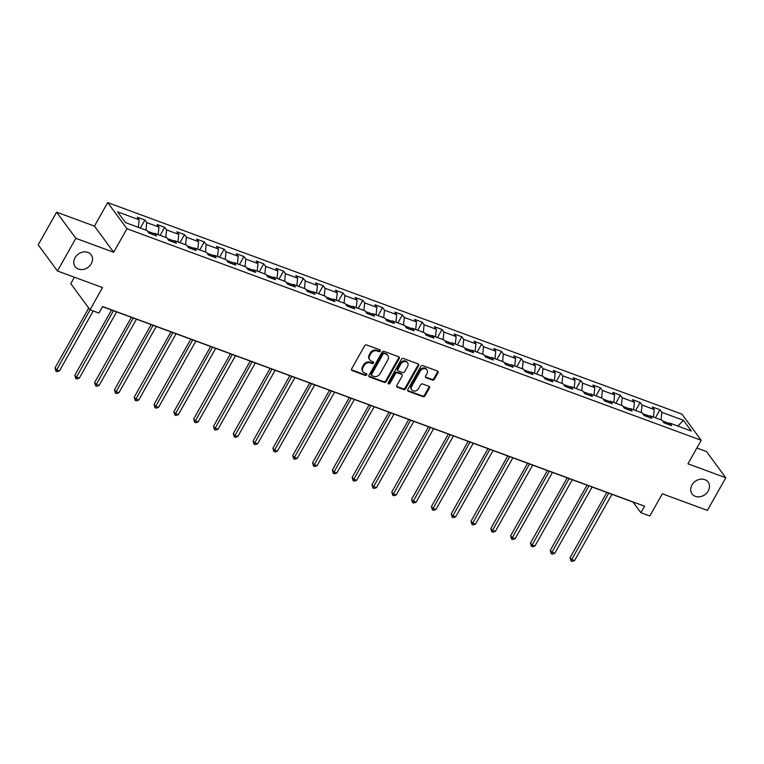 <?xml version="1.0" encoding="UTF-8"?>
<svg xmlns="http://www.w3.org/2000/svg" width="764" height="764" viewBox="0 0 764 764"><rect width="100%" height="100%" fill="white"/><g stroke="black" fill="none" stroke-linecap="round" stroke-linejoin="round"><path stroke-width="1.15" d="M380.233 351.029A1.07 0.888 143.6 0 0 379.87 349.817L366.624 344.936A1.528 1.261 143.6 0 0 364.657 345.758L351.65 368.84A1.528 1.261 143.6 0 0 352.175 370.578L365.412 375.458A1.07 0.888 143.6 0 0 366.424 373.663L364.714 373.033A4.89 4.04 143.6 0 1 363.081 371.829A4.89 4.04 143.6 0 1 363.034 367.465L364.122 365.536A4.89 4.04 143.6 0 1 370.425 362.9L372.135 363.54A1.07 0.888 143.6 0 0 373.147 361.744L371.438 361.105A4.89 4.04 143.6 0 1 369.805 359.901A4.89 4.04 143.6 0 1 369.757 355.537L370.836 353.608A4.89 4.04 143.6 0 1 377.139 350.982L378.858 351.612A1.07 0.888 143.6 0 0 380.233 351.029M369.805 359.901L369.289 359.195A4.89 4.04 143.6 0 1 369.232 354.83L370.32 352.901A4.89 4.04 143.6 0 1 376.623 350.275L378.333 350.905A1.07 0.888 143.6 0 0 379.851 349.807M351.478 369.795A1.528 1.261 143.6 0 0 351.65 369.871L364.896 374.752A1.07 0.888 143.6 0 0 366.405 373.663M363.081 371.829L362.566 371.123A4.89 4.04 143.6 0 1 362.518 366.758L363.597 364.829A4.89 4.04 143.6 0 1 369.9 362.193L371.619 362.833A1.07 0.888 143.6 0 0 373.128 361.735M691.964 484.997A9.97 8.232 143.6 0 0 692.06 493.897A9.97 8.232 143.6 0 0 708.218 490.985A9.97 8.232 143.6 0 0 708.113 482.084A9.97 8.232 143.6 0 0 691.964 484.997M75.034 257.735A9.97 8.232 143.6 0 0 75.13 266.636A9.97 8.232 143.6 0 0 91.288 263.723A9.97 8.232 143.6 0 0 91.183 254.823A9.97 8.232 143.6 0 0 75.034 257.735M432.395 380.08A1.528 1.261 143.6 0 0 434.363 379.259L438.011 372.784A1.528 1.261 143.6 0 0 437.486 371.037L422.778 365.622A1.528 1.261 143.6 0 0 420.811 366.443L407.804 389.525A1.528 1.261 143.6 0 0 408.329 391.273L423.036 396.688A1.528 1.261 143.6 0 0 425.004 395.867L429.416 388.045A1.528 1.261 143.6 0 0 428.891 386.297L422.597 383.977A1.528 1.261 143.6 0 0 420.62 384.808L418.443 388.685A4.087 3.381 143.6 0 1 411.815 389.879A4.087 3.381 143.6 0 1 411.767 386.231L420.334 371.027A4.087 3.381 143.6 0 1 426.961 369.833A4.087 3.381 143.6 0 1 427 373.491L425.577 376.022A1.528 1.261 143.6 0 0 426.102 377.76L432.395 380.08L431.87 379.374A1.528 1.261 143.6 0 0 433.847 378.552L437.495 372.078A1.528 1.261 143.6 0 0 437.657 371.123M75.856 238.32L113.693 252.263L94.45 226.106L56.603 212.172L75.856 238.32L57.443 270.981L102.529 287.589L90.018 309.802L98.909 313.078L102.586 306.545L644.587 506.198L640.91 512.73L649.801 516.006L662.312 493.802L707.397 510.409L725.8 477.748L706.557 451.591L696.854 448.019M113.693 252.263L126.948 228.742L701.209 440.284L687.953 463.805L725.8 477.748M399.247 358.497A1.528 1.261 143.6 0 0 398.722 356.759L384.015 351.344A1.528 1.261 143.6 0 0 382.038 352.166L369.041 375.248A1.528 1.261 143.6 0 0 369.556 376.986L384.273 382.411A1.528 1.261 143.6 0 0 386.24 381.58L399.247 358.497L398.722 357.791A1.528 1.261 143.6 0 0 398.894 356.836M403.392 358.478L418.109 363.903A1.528 1.261 143.6 0 1 418.624 365.641L405.617 388.723A1.528 1.261 143.6 0 1 403.65 389.544L397.356 387.224A1.528 1.261 143.6 0 1 396.831 385.486L402.112 376.127A1.528 1.261 143.6 0 0 401.587 374.379L397.404 372.842A1.528 1.261 143.6 0 0 395.437 373.672L389.946 383.413A1.07 0.888 143.6 0 1 388.207 382.774L401.425 359.3A1.528 1.261 143.6 0 1 403.392 358.478M57.443 270.981L38.2 244.833L56.603 212.172M126.948 228.742L107.695 202.594L681.956 414.136L701.209 440.284M655.416 417.803L659.953 409.762L652.332 406.954L654.232 409.533L642.037 405.044L640.136 402.466L632.525 399.658L634.416 402.236L622.23 397.748L620.33 395.169L612.709 392.362L614.609 394.94L602.414 390.452L600.523 387.873L592.902 385.066L594.803 387.644L582.607 383.156L580.707 380.577L573.086 377.769L574.986 380.348L562.801 375.85L560.9 373.271L553.279 370.464L555.18 373.052L542.984 368.554L541.084 365.975L533.463 363.167L535.363 365.746L523.178 361.257L521.277 358.679L513.656 355.871L515.557 358.45L503.361 353.961L501.461 351.383L493.85 348.575L495.74 351.153L483.555 346.665L481.654 344.087L474.033 341.279L475.934 343.857L463.738 339.369L461.848 336.79L454.227 333.983L456.118 336.561L443.932 332.063L442.031 329.485L434.41 326.677L436.311 329.265L424.115 324.767L422.225 322.188L414.604 319.381L416.504 321.959L404.309 317.471L402.408 314.892L394.787 312.084L396.688 314.663L384.502 310.174L382.602 307.596L374.981 304.788L376.881 307.367L364.686 302.878L362.785 300.3L355.164 297.492L357.065 300.071L344.879 295.582L342.979 293.004L335.358 290.196L337.258 292.774L325.063 288.276L323.162 285.698L315.551 282.89L317.442 285.478L305.256 280.98L303.356 278.402L295.735 275.594L297.635 278.172L285.44 273.684L283.549 271.105L275.928 268.298L277.829 270.876L265.633 266.388L263.733 263.809L256.112 261.002L258.012 263.58L245.827 259.091L243.926 256.513L236.305 253.705L238.206 256.284L226.01 251.795L224.11 249.207L216.489 246.409L218.389 248.988L206.204 244.49L204.303 241.911L196.682 239.103L198.583 241.691L186.387 237.193L184.487 234.615L176.876 231.807L178.766 234.386L166.581 229.897L164.68 227.319L157.059 224.511L158.96 227.089L146.764 222.601L144.873 220.022L137.253 217.215L139.143 219.793L117.56 211.838L125.468 222.582L147.051 230.537L148.951 233.115L156.572 235.923L154.672 233.345L152.447 234.405M659.953 409.762L661.853 412.34L683.436 420.296L691.344 431.039L669.761 423.084L671.651 425.663L664.04 422.864L662.14 420.276L649.944 415.788L651.845 418.366L644.224 415.559L642.323 412.98L630.138 408.492L632.038 411.07L624.417 408.262L622.517 405.684L610.321 401.195L612.222 403.774L604.601 400.966L602.701 398.388L590.515 393.899L592.415 396.478L584.794 393.67L582.894 391.092L570.698 386.594L572.599 389.182L564.978 386.374L563.087 383.795L550.892 379.297L552.792 381.876L545.171 379.078L543.271 376.49L531.085 372.001L532.976 374.58L525.365 371.772L523.464 369.193L511.269 364.705L513.169 367.283L505.548 364.476L503.648 361.897L491.462 357.409L493.363 359.987L485.742 357.18L483.841 354.601L471.646 350.113L473.546 352.691L465.925 349.883L464.025 347.305L451.839 342.807L453.74 345.395L446.119 342.587L444.218 340.009L432.023 335.511L433.923 338.089L426.302 335.281L424.412 332.703L412.216 328.214L414.117 330.793L406.496 327.985L404.595 325.407L392.409 320.918L394.3 323.497L386.689 320.689L384.789 318.111L372.593 313.622L374.494 316.201L366.873 313.393L364.972 310.814L352.787 306.326L354.677 308.904L347.066 306.097L345.166 303.518L332.97 299.02L334.871 301.608L327.25 298.8L325.349 296.222L313.164 291.724L315.064 294.302L307.443 291.495L305.543 288.916L293.347 284.428L295.248 287.006L287.627 284.198L285.726 281.62L273.541 277.131L275.441 279.71L267.82 276.902L265.92 274.324L253.724 269.835L255.625 272.414L248.004 269.606L246.113 267.028L233.918 262.539L235.818 265.118L228.197 262.31L226.297 259.731L214.111 255.233L216.002 257.821L208.391 255.014L206.49 252.426L194.295 247.937L196.195 250.516L188.574 247.708L186.674 245.129L174.488 240.641L176.388 243.219L168.768 240.412L166.867 237.833L154.672 233.345M649.304 416.093L642.877 413.725M653.421 417.068L654.232 409.533M641.235 412.579L642.037 405.044M649.944 415.788L647.719 416.848M629.498 408.797L623.061 406.429M633.614 409.771L634.416 402.236M621.418 405.283L622.23 397.748M630.138 408.492L627.913 409.552M609.682 401.501L603.254 399.133M613.798 402.475L614.609 394.94M601.612 397.987L602.414 390.452M610.321 401.195L608.106 402.256M589.875 394.205L583.438 391.827M593.991 395.179L594.803 387.644M581.796 390.681L582.607 383.156M590.515 393.899L588.29 394.959M570.068 386.899L563.631 384.531M574.175 387.883L574.986 380.348M561.989 383.385L562.801 375.85M570.698 386.594L568.483 387.663M550.252 379.603L543.815 377.235M554.368 380.577L555.18 373.052M542.173 376.089L542.984 368.554M550.892 379.297L548.667 380.357M530.445 372.307L524.009 369.938M534.561 373.281L535.363 365.746M522.366 368.792L523.178 361.257M531.085 372.001L528.86 373.061M510.629 365.011L504.192 362.642M514.745 365.985L515.557 358.45M502.559 361.496L503.361 353.961M511.269 364.705L509.044 365.765M490.822 357.714L484.386 355.346M494.938 358.688L495.74 351.153M482.743 354.2L483.555 346.665M491.462 357.409L489.237 358.469M471.006 350.418L464.579 348.04M475.122 351.392L475.934 343.857M462.936 346.894L463.738 339.369M471.646 350.113L469.421 351.173M451.199 343.112L444.763 340.744M455.315 344.096L456.118 336.561M443.12 339.598L443.932 332.063M451.839 342.807L449.614 343.876M431.383 335.816L424.956 333.448M435.499 336.79L436.311 329.265M423.313 332.302L424.115 324.767M432.023 335.511L429.807 336.571M411.576 328.52L405.14 326.152M415.692 329.494L416.504 321.959M403.497 325.006L404.309 317.471M412.216 328.214L409.991 329.274M391.77 321.224L385.333 318.855M395.886 322.198L396.688 314.663M383.69 317.709L384.502 310.174M392.409 320.918L390.184 321.978M371.953 313.928L365.517 311.559M376.069 314.902L376.881 307.367M363.884 310.413L364.686 302.878M372.593 313.622L370.368 314.682M352.147 306.631L345.71 304.253M356.263 307.606L357.065 300.071M344.067 303.107L344.879 295.582M352.787 306.326L350.561 307.386M332.33 299.326L325.903 296.957M336.447 300.309L337.258 292.774M324.261 295.811L325.063 288.276M332.97 299.02L330.745 300.09M312.524 292.029L306.087 289.661M316.64 293.004L317.442 285.478M304.444 288.515L305.256 280.98M313.164 291.724L310.938 292.784M292.707 284.733L286.28 282.365M296.824 285.707L297.635 278.172M284.638 281.219L285.44 273.684M293.347 284.428L291.132 285.488M272.901 277.437L266.464 275.069M277.017 278.411L277.829 270.876M264.822 273.923L265.633 266.388M273.541 277.131L271.315 278.192M253.094 270.141L246.657 267.772M257.201 271.115L258.012 263.58M245.015 266.626L245.827 259.091M253.724 269.835L251.509 270.895M233.278 262.845L226.841 260.467M237.394 263.819L238.206 256.284M225.199 259.321L226.01 251.795M233.918 262.539L231.693 263.599M213.471 255.539L207.034 253.171M217.587 256.513L218.389 248.988M205.392 252.024L206.204 244.49M214.111 255.233L211.886 256.303M193.655 248.243L187.218 245.874M197.771 249.217L198.583 241.691M185.585 244.728L186.387 237.193M194.295 247.937L192.07 248.997M173.848 240.947L167.412 238.578M177.964 241.921L178.766 234.386M165.769 237.432L166.581 229.897M174.488 240.641L172.263 241.701M154.032 233.65L147.605 231.282M158.148 234.624L158.96 227.089M145.962 230.136L146.764 222.601M138.341 227.328L139.143 219.793M74.385 277.217L70.765 283.645L90.018 309.802M94.45 226.106L107.695 202.594M102.51 306.67L633.108 502.129L640.91 512.73M669.121 423.39L662.684 421.021M677.878 426.083L683.436 420.296M661.041 419.875L661.853 412.34M669.761 423.084L667.535 424.144M140.337 228.064L144.873 220.022M160.144 235.36L164.68 227.319M179.96 242.656L184.487 234.615M199.767 249.952L204.303 241.911M219.583 257.258L224.11 249.207M239.39 264.554L243.926 256.513M259.206 271.85L263.733 263.809M279.013 279.147L283.549 271.105M298.829 286.443L303.356 278.402M318.636 293.739L323.162 285.698M338.442 301.045L342.979 293.004M358.259 308.341L362.785 300.3M378.065 315.637L382.602 307.596M397.882 322.933L402.408 314.892M417.688 330.229L422.225 322.188M437.505 337.526L442.031 329.485M457.311 344.831L461.848 336.79M477.118 352.128L481.654 344.087M496.934 359.424L501.461 351.383M516.741 366.72L521.277 358.679M536.557 374.016L541.084 365.975M556.364 381.312L560.9 373.271M576.18 388.618L580.707 380.577M595.987 395.914L600.523 387.873M615.803 403.211L620.33 395.169M635.61 410.507L640.136 402.466M368.869 376.203A1.528 1.261 143.6 0 0 369.041 376.28L383.748 381.704A1.528 1.261 143.6 0 0 385.715 380.873L398.722 357.791M384.368 353.637A1.07 0.888 143.6 0 0 382.993 354.219L371.581 374.475A1.07 0.888 143.6 0 0 371.944 375.697L373.749 376.365A4.89 4.04 143.6 0 0 380.052 373.73L387.854 359.882A4.89 4.04 143.6 0 0 387.806 355.508A4.89 4.04 143.6 0 0 386.183 354.305L383.853 352.93A1.07 0.888 143.6 0 0 382.477 353.512L382.993 354.219M371.591 375.439L371.065 374.732A1.07 0.888 143.6 0 1 371.056 373.768L382.477 353.512M387.806 355.508L387.291 354.802A4.89 4.04 143.6 0 0 385.658 353.598L386.183 354.305M383.853 352.93L385.658 353.598M396.669 386.441A1.528 1.261 143.6 0 0 396.841 386.517L403.134 388.838A1.528 1.261 143.6 0 0 405.101 388.017L418.109 364.934A1.528 1.261 143.6 0 0 418.28 363.979M402.093 374.761L401.577 374.054A1.528 1.261 143.6 0 0 401.062 373.672L396.888 372.135A1.528 1.261 143.6 0 0 394.921 372.966L389.43 382.707L389.946 383.413M388.064 383.289A1.07 0.888 143.6 0 0 389.43 382.707M407.584 366.414A4.087 3.381 143.6 0 0 407.537 362.757A4.087 3.381 143.6 0 0 400.909 363.951L397.901 369.308A1.528 1.261 143.6 0 0 398.416 371.046L402.599 372.584A1.528 1.261 143.6 0 0 404.567 371.762L407.584 366.414M407.537 362.757L407.021 362.05A4.087 3.381 143.6 0 0 400.393 363.244L400.909 363.951M397.91 370.674L397.395 369.967A1.528 1.261 143.6 0 1 397.375 368.601L400.393 363.244M425.405 376.977A1.528 1.261 143.6 0 0 425.577 377.053L431.87 379.374M426.961 369.833L426.436 369.127A4.087 3.381 143.6 0 0 419.808 370.32L420.334 371.027M411.815 389.879L411.29 389.172A4.087 3.381 143.6 0 1 411.252 385.524L419.808 370.32M407.632 390.48A1.528 1.261 143.6 0 0 407.804 390.566L422.511 395.981A1.528 1.261 143.6 0 0 424.488 395.16L428.891 387.338A1.528 1.261 143.6 0 0 429.062 386.383M88.739 308.064L55.018 367.914L56.316 369.68L59.496 370.846L93.227 310.986M90.056 309.812L55.925 371.199L55.018 367.914M59.496 370.846L57.195 371.667L55.925 371.199M111.563 310.012L74.834 375.21L76.133 376.977L79.303 378.142L116.644 311.884M113.473 310.709L75.741 378.495L74.834 375.21M79.303 378.142L77.011 378.963L75.741 378.495M131.379 317.308L94.64 382.506L95.939 384.273L99.119 385.438L136.45 319.18M133.28 318.005L95.548 385.791L94.64 382.506M99.119 385.438L96.818 386.259L95.548 385.791M151.186 324.604L114.457 389.802L115.756 391.569L118.926 392.744L156.267 326.476M153.087 325.311L115.354 393.088L114.457 389.802M118.926 392.744L116.625 393.555L115.354 393.088M171.002 331.901L134.263 397.099L135.562 398.865L138.742 400.04L176.073 333.772M172.903 332.607L135.171 400.384L134.263 397.099M138.742 400.04L136.441 400.852L135.171 400.384M190.809 339.206L154.07 404.395L155.378 406.161L158.549 407.336L195.89 341.069M192.709 339.904L154.977 407.689L154.07 404.395M158.549 407.336L156.248 408.157L154.977 407.689M210.625 346.503L173.886 411.7L175.185 413.467L178.365 414.632L215.696 348.365M212.526 347.2L174.794 414.986L173.886 411.7M178.365 414.632L176.064 415.454L174.794 414.986M230.432 353.799L193.693 418.997L195.001 420.763L198.172 421.929L235.513 355.671M232.332 354.496L194.6 422.282L193.693 418.997M198.172 421.929L195.87 422.75L194.6 422.282M250.248 361.095L213.509 426.293L214.808 428.06L217.979 429.225L255.319 362.967M252.149 361.792L214.417 429.578L213.509 426.293M217.979 429.225L215.687 430.046L214.417 429.578M270.055 368.391L233.316 433.589L234.615 435.356L237.795 436.531L275.136 370.263M271.955 369.098L234.223 436.874L233.316 433.589M237.795 436.531L235.493 437.342L234.223 436.874M289.862 375.687L253.132 440.885L254.431 442.652L257.602 443.827L294.942 377.559M291.772 376.394L254.03 444.171L253.132 440.885M257.602 443.827L255.3 444.638L254.03 444.171M309.678 382.993L272.939 448.181L274.238 449.948L277.418 451.123L314.749 384.855M311.578 383.69L273.846 451.476L272.939 448.181M277.418 451.123L275.116 451.944L273.846 451.476M329.485 390.289L292.755 455.487L294.054 457.254L297.225 458.419L334.565 392.161M331.385 390.987L293.653 458.772L292.755 455.487M297.225 458.419L294.923 459.24L293.653 458.772M349.301 397.586L312.562 462.783L313.861 464.55L317.041 465.715L354.372 399.457M351.201 398.283L313.469 466.069L312.562 462.783M317.041 465.715L314.739 466.537L313.469 466.069M369.107 404.882L332.369 470.08L333.677 471.846L336.848 473.012L374.188 406.754M371.008 405.579L333.276 473.365L332.369 470.08M336.848 473.012L334.546 473.833L333.276 473.365M388.924 412.178L352.185 477.376L353.484 479.143L356.654 480.317L393.995 414.05M390.824 412.885L353.092 480.661L352.185 477.376M356.654 480.317L354.362 481.129L353.092 480.661M408.73 419.474L371.992 484.672L373.29 486.439L376.471 487.613L413.811 421.346M410.631 420.181L372.899 487.957L371.992 484.672M376.471 487.613L374.169 488.425L372.899 487.957M428.537 426.78L391.808 491.968L393.107 493.735L396.277 494.91L433.618 428.642M430.447 427.477L392.715 495.263L391.808 491.968M396.277 494.91L393.985 495.731L392.715 495.263M448.353 434.076L411.615 499.274L412.913 501.041L416.093 502.206L453.424 435.948M450.254 434.773L412.522 502.559L411.615 499.274M416.093 502.206L413.792 503.027L412.522 502.559M468.16 441.372L431.431 506.57L432.73 508.337L435.9 509.502L473.241 443.244M470.061 442.069L432.328 509.855L431.431 506.57M435.9 509.502L433.599 510.323L432.328 509.855M487.976 448.669L451.237 513.866L452.536 515.633L455.716 516.798L493.047 450.54M489.877 449.366L452.145 517.152L451.237 513.866M455.716 516.798L453.415 517.62L452.145 517.152M507.783 455.965L471.044 521.163L472.353 522.929L475.523 524.104L512.864 457.837M509.684 456.671L471.951 524.448L471.044 521.163M475.523 524.104L473.222 524.916L471.951 524.448M527.599 463.261L490.86 528.459L492.159 530.226L495.33 531.4L532.67 465.133M529.5 463.968L491.768 531.744L490.86 528.459M495.33 531.4L493.038 532.212L491.768 531.744M547.406 470.567L510.667 535.755L511.966 537.522L515.146 538.696L552.487 472.429M549.306 471.264L511.574 539.05L510.667 535.755M515.146 538.696L512.845 539.518L511.574 539.05M567.222 477.863L530.483 543.061L531.782 544.827L534.953 545.993L572.293 479.735M569.123 478.56L531.391 546.346L530.483 543.061M534.953 545.993L532.661 546.814L531.391 546.346M587.029 485.159L550.29 550.357L551.589 552.124L554.769 553.289L592.11 487.031M588.929 485.856L551.197 553.642L550.29 550.357M554.769 553.289L552.467 554.11L551.197 553.642M606.836 492.455L570.106 557.653L571.405 559.42L574.576 560.585L611.916 494.327M608.736 493.152L571.004 560.938L570.106 557.653M574.576 560.585L572.274 561.406L571.004 560.938M376.623 350.275L377.139 350.982M370.32 352.901L370.836 353.608M369.232 354.83L369.757 355.537M371.619 362.833L372.135 363.54M369.9 362.193L370.425 362.9M363.597 364.829L364.122 365.536M362.518 366.758L363.034 367.465M364.896 374.752L365.412 375.458M351.65 369.871L352.175 370.578M378.333 350.905L378.858 351.612M385.715 380.873L386.24 381.58M383.748 381.704L384.273 382.411M369.041 376.28L369.556 376.986M371.056 373.768L371.581 374.475M418.109 364.934L418.624 365.641M405.101 388.017L405.617 388.723M403.134 388.838L403.65 389.544M396.841 386.517L397.356 387.224M401.062 373.672L401.587 374.379M396.888 372.135L397.404 372.842M394.921 372.966L395.437 373.672M397.375 368.601L397.901 369.308M425.577 377.053L426.102 377.76M411.252 385.524L411.767 386.231M428.891 387.338L429.416 388.045M424.488 395.16L425.004 395.867M422.511 395.981L423.036 396.688M407.804 390.566L408.329 391.273M437.495 372.078L438.011 372.784M433.847 378.552L434.363 379.259"/></g></svg>
